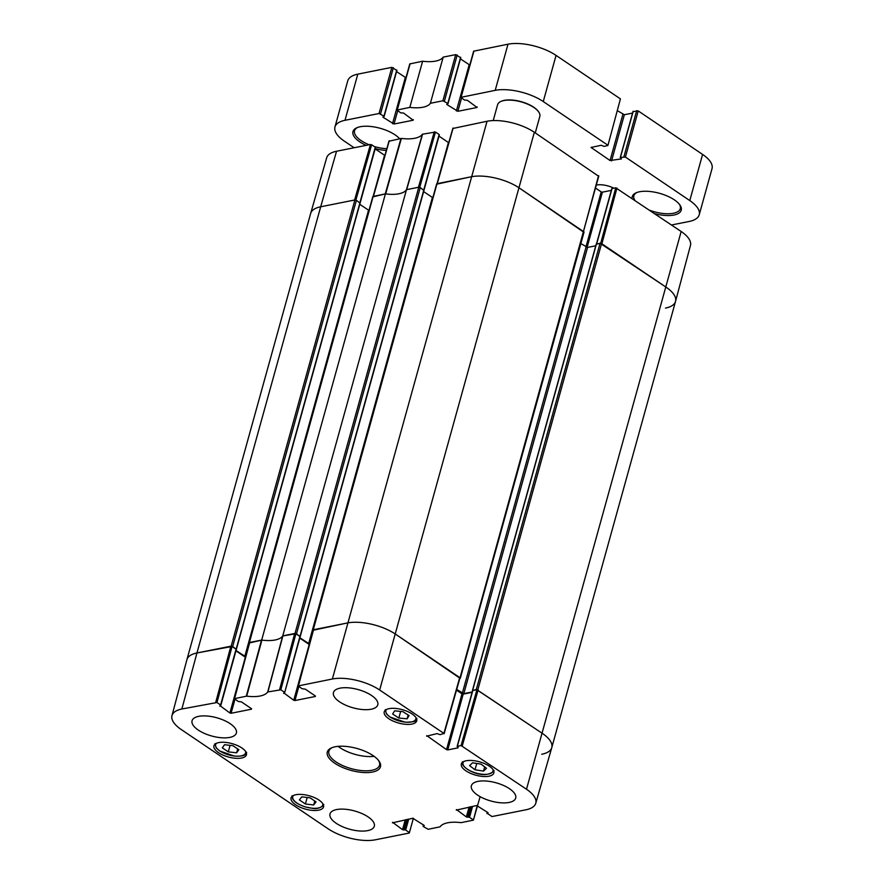 <?xml version="1.0" encoding="UTF-8"?>
<svg xmlns="http://www.w3.org/2000/svg" width="884" height="884" viewBox="0 0 884 884"><rect width="100%" height="100%" fill="white"/><g stroke="black" fill="none" stroke-linecap="round" stroke-linejoin="round"><path stroke-width="1.33" d="M538.489 111.66A21.459 8.829 -164.5 0 0 538.345 111.461A21.459 8.829 -164.5 0 0 521.184 101.671A21.459 8.829 -164.5 0 0 501.438 101.218A21.459 8.829 -164.5 0 0 501.217 101.329M535.262 132.876L539.826 116.423A21.901 9.017 -164.5 0 0 538.632 111.87A21.901 9.017 -164.5 0 0 521.129 101.881A21.901 9.017 -164.5 0 0 500.974 101.428A21.901 9.017 -164.5 0 0 497.615 104.71L493.217 120.578M583.76 232.216L519.262 187.96A35.04 14.42 -164.5 0 0 471.205 176.778L436.851 184.137M313.179 630.391L313.256 629.784L347.467 622.966A35.04 14.42 15.5 0 1 395.524 634.159L460.034 677.763L459.824 678.448M580.865 243.564L587.562 247.421L595.761 245.785M596.335 244.304L600.07 243.244L476.332 689.432L542.345 733.389A35.04 14.42 15.5 0 1 551.782 747.599A35.04 14.42 15.5 0 1 541.748 754.273M551.782 747.599L675.531 301.411A35.04 14.42 -164.5 0 0 666.083 287.189L600.07 243.244M232.061 646.491L236.061 649.199L220.591 704.979L216.967 702.526L232.061 646.491L196.955 652.967L320.693 206.779A35.04 14.42 -164.5 0 0 310.66 213.453L186.922 659.641A35.04 14.42 15.5 0 1 196.955 652.967L231.166 646.149L232.669 646.502L356.407 200.303L354.904 199.961L320.693 206.779L354.594 200.016L370.44 144.501L336.539 151.252A34.487 14.188 -164.5 0 0 326.682 157.772L310.671 213.398A35.04 14.42 15.5 0 1 320.693 206.779L336.539 151.252M356.407 200.303L359.954 203.11M359.766 204.315L368.971 210.447M385.413 193.872A28.465 11.713 -164.5 0 0 406.485 189.673L282.747 635.872A28.465 11.713 15.5 0 1 261.675 640.071L385.413 193.872L372.993 196.867M300.052 636.579L296.516 633.773L420.254 187.585L418.762 187.231L406.485 189.673M420.254 187.585L423.812 190.38M423.624 191.585L432.828 197.718M476.332 689.432L472.686 690.57M472.222 691.94L463.813 693.62L456.697 689.476M309.511 644.027L299.886 637.784M282.747 635.872L295.013 633.419L296.516 633.773M249.321 643.121L249.41 642.513L261.675 640.071M245.653 656.757L236.039 650.514M236.194 649.298L232.669 646.502M633.132 111.594L638.226 110.92L625.419 157.076L689.785 200.58A35.04 14.42 15.5 0 1 699.222 214.79A35.04 14.42 15.5 0 1 689.189 221.464L671.531 224.989M625.419 157.076L620.424 157.429L621.441 158.91L610.059 160.534L591.076 147.451L601.275 145.274L604.115 146.401L607.916 145.495L620.424 98.886L556.058 55.394A35.04 14.42 -164.5 0 0 508.002 44.2L473.636 51.195L460.84 97.35L464.398 100.002L467.404 100.312L477.029 107.483L457.879 111.296L446.729 104.434L447.823 103.439L442.906 100.787L455.702 54.631L443.193 57.117L430.386 103.284L442.906 100.787M460.84 97.35L495.206 90.356A35.04 14.42 15.5 0 1 543.262 101.55L607.628 145.053M430.386 103.284A28.465 11.713 15.5 0 1 409.811 107.384L422.618 61.228L409.778 63.924L396.982 110.08L400.684 112.832L403.557 113.041L413.182 120.213L394.021 124.025L382.882 117.163L383.965 116.169L379.048 113.517L391.855 67.35L357.799 74.145A35.04 14.42 -164.5 0 0 347.766 80.82L334.959 126.976A35.04 14.42 15.5 0 1 344.992 120.301L379.048 113.517M396.982 110.08L409.811 107.384M354.119 147.75L344.395 141.186A35.04 14.42 15.5 0 1 334.959 126.976M613.839 188.193A14.453 5.945 -164.5 0 0 596.346 185.065M654.856 213.718A25.404 10.453 -164.5 0 0 679.851 204.911A25.404 10.453 -164.5 0 0 674.393 199.883A25.404 10.453 -164.5 0 0 636.171 192.789A25.404 10.453 -164.5 0 0 632.148 198.37M399.59 138.689A25.404 10.453 -164.5 0 0 395.071 134.854A25.404 10.453 -164.5 0 0 356.86 127.76A25.404 10.453 -164.5 0 0 366.109 145.363M375.225 148.6A25.404 10.453 -164.5 0 0 386.319 150.446M391.855 67.35L396.75 70.4M396.573 71.604L405.933 77.792M422.618 61.228A28.465 11.713 -164.5 0 0 443.193 57.117M455.702 54.631L460.608 57.67M460.431 58.885L469.791 65.062M620.424 98.886L607.916 145.495M617.551 110.787L624.358 114.721L632.568 113.086M699.222 214.79L712.029 168.634A35.04 14.42 -164.5 0 0 702.592 154.424L638.226 110.92M386.816 148.7A24.089 9.912 15.5 0 1 374.197 146.501M369.147 144.755A24.089 9.912 15.5 0 1 361.037 140.545A24.089 9.912 15.5 0 1 354.539 130.777A24.089 9.912 15.5 0 1 357.589 127.473M679.387 204.281A24.089 9.912 15.5 0 1 680.282 208.679A24.089 9.912 15.5 0 1 649.828 210.315M634.69 200.082A24.089 9.912 15.5 0 1 633.861 195.806A24.089 9.912 15.5 0 1 636.9 192.502M419.723 187.331L435.492 132.047L422.375 134.224A29.017 11.945 15.5 0 1 401.38 138.412L389.17 141.175M435.492 132.047L439.127 134.501L423.756 189.938M439.005 136.147L448.42 142.512L313.256 629.784M598.545 176.192L534.345 132.268A34.487 14.188 -164.5 0 0 487.051 121.252L453.028 128.445M595.54 188.06L601.208 191.883L585.926 246.99M587.075 247.432L602.402 192.16L601.208 191.883M602.402 192.16L611.319 190.392M596.678 243.918L611.905 188.999M612.037 188.557L615.75 187.817L600.733 243.266M616.955 188.093L601.871 243.796L666.083 287.189A35.04 14.42 15.5 0 1 675.542 301.356L690.47 245.432A34.487 14.188 -164.5 0 0 681.166 231.498L615.75 187.817M355.865 200.06L371.645 144.777L370.44 144.501M371.645 144.777L375.269 147.23L359.898 202.668M375.147 148.877L384.562 155.241L249.41 642.513M373.203 196.425L385.247 193.905L400.982 138.412M675.542 301.356A35.04 14.42 15.5 0 1 665.497 308.085M437.05 183.695L471.205 176.778A35.04 14.42 15.5 0 1 519.262 187.96L583.716 231.718M439.359 134.854L423.878 190.668M422.607 134.103L406.662 189.64L418.452 187.286L434.298 131.771M401.38 138.412L385.656 193.905A28.465 11.713 -164.5 0 0 406.43 189.762L422.375 134.224M477.227 805.556L473.404 820.142L461.061 822.65A29.017 11.945 -164.5 0 0 440.066 826.827L428.154 829.28L423.326 826.551L423.613 825.015M473.172 819.788L469.537 817.335L472.586 806.341M471.238 806.617L468.343 817.059L469.537 817.335M468.343 817.059L467.581 817.214L470.476 806.772M469.117 807.037L466.376 816.926L467.581 817.214M466.376 816.926L456.442 809.567M488.067 812.705L476.675 805.534L456.288 810.109M487.946 813.147L487.194 813.302L487.471 812.297M461.072 745.555L457.359 746.295L472.818 690.526L476.929 689.708L461.072 745.555L526.499 789.235A34.487 14.188 15.5 0 1 535.77 803.28A34.487 14.188 15.5 0 1 525.914 809.799L492.001 816.551L487.194 813.302M458.188 747.411L457.359 746.295M458.067 747.842L447.735 749.908L463.194 694.128L462.001 693.852L446.531 749.621L447.735 749.908M446.531 749.621L426.806 735.643M315.444 696.039L305.245 689.133L302.085 688.724L298.217 685.918L332.373 679A34.487 14.188 15.5 0 1 379.667 690.006L443.89 733.411L440.155 734.67L437.005 733.609L426.652 736.195M315.323 696.47L294.947 700.537L298.836 686.525M299.798 638.115L309.212 644.48L293.742 700.261L294.947 700.537M293.742 700.261L283.808 692.89M284.449 692.249L280.825 689.796L295.908 633.762L299.919 636.469L284.681 692.603L283.665 693.443M251.586 708.769L241.398 701.863L238.227 701.454L234.37 698.647L246.702 696.15A29.017 11.945 -164.5 0 0 267.708 691.962L280.825 689.796M251.465 709.2L231.089 713.266L234.978 699.255M235.94 650.845L245.354 657.21L229.895 712.99L231.089 713.266M229.895 712.99L219.961 705.62M220.591 704.979L219.807 706.172M413.381 818.275L409.303 833.037L375.391 839.8A34.487 14.188 15.5 0 1 328.097 828.783L181.275 729.554A34.487 14.188 15.5 0 1 171.971 715.62A34.487 14.188 15.5 0 1 181.861 709.001L216.967 702.526M409.314 832.518L405.69 830.065L408.728 819.07M407.38 819.346L404.485 829.789L405.69 830.065M404.485 829.789L403.723 829.943L406.618 819.501M405.27 819.766L402.518 829.656L403.723 829.943M402.518 829.656L392.584 822.297M424.221 825.435L412.828 818.264L392.441 822.838M424.099 825.877L423.337 826.032M241.896 747.974A16.862 6.939 15.5 0 1 246.437 754.814A16.862 6.939 15.5 0 1 228.337 756.991A16.862 6.939 15.5 0 1 213.939 745.798A16.862 6.939 15.5 0 1 224.89 742.339A16.862 6.939 15.5 0 1 241.896 747.974M412.176 714.029A16.862 6.939 15.5 0 1 416.718 720.869A16.862 6.939 15.5 0 1 398.607 723.046A16.862 6.939 15.5 0 1 384.22 711.863A16.862 6.939 15.5 0 1 395.17 708.393A16.862 6.939 15.5 0 1 412.176 714.029M489.294 766.152A16.862 6.939 15.5 0 1 493.836 772.992A16.862 6.939 15.5 0 1 475.736 775.169A16.862 6.939 15.5 0 1 461.337 763.975A16.862 6.939 15.5 0 1 472.288 760.516A16.862 6.939 15.5 0 1 489.294 766.152M319.013 800.097A16.862 6.939 15.5 0 1 323.555 806.937A16.862 6.939 15.5 0 1 305.455 809.114A16.862 6.939 15.5 0 1 291.057 797.921A16.862 6.939 15.5 0 1 302.008 794.462A16.862 6.939 15.5 0 1 319.013 800.097M230.194 723.698A22.995 9.459 15.5 0 1 236.382 733.024A22.995 9.459 15.5 0 1 211.696 735.996A22.995 9.459 15.5 0 1 192.071 720.736A22.995 9.459 15.5 0 1 207.011 716.007A22.995 9.459 15.5 0 1 230.194 723.698M371.578 695.509A22.995 9.459 15.5 0 1 377.777 704.835A22.995 9.459 15.5 0 1 353.092 707.819A22.995 9.459 15.5 0 1 333.456 692.548A22.995 9.459 15.5 0 1 348.395 687.818A22.995 9.459 15.5 0 1 371.578 695.509M509.504 788.727A22.995 9.459 15.5 0 1 515.703 798.053A22.995 9.459 15.5 0 1 491.018 801.037A22.995 9.459 15.5 0 1 471.382 785.765A22.995 9.459 15.5 0 1 486.322 781.036A22.995 9.459 15.5 0 1 509.504 788.727M368.12 816.915A22.995 9.459 15.5 0 1 374.308 826.242A22.995 9.459 15.5 0 1 349.622 829.214A22.995 9.459 15.5 0 1 329.997 813.954A22.995 9.459 15.5 0 1 344.937 809.225A22.995 9.459 15.5 0 1 368.12 816.915M334.727 763.212A27.592 11.359 -164.5 0 0 368.186 772.55A27.592 11.359 -164.5 0 0 378.982 761.036A27.592 11.359 -164.5 0 0 356.915 748.461A27.592 11.359 -164.5 0 0 331.533 747.875A27.592 11.359 -164.5 0 0 334.727 763.212M301.753 796.849L310.074 797.832L316.052 801.876L313.687 804.97L305.378 803.976L299.389 799.932L301.753 796.849M305.378 803.976L307.179 797.49M313.687 804.97L314.781 801.026M402.872 711.631L409.071 715.62L407.104 718.825L398.839 718.018L392.64 714.018L394.618 710.824L402.872 711.631M398.839 718.018L400.673 711.41M407.104 718.825L408.154 715.034M232.89 745.665L238.868 749.709L236.614 752.814L228.271 751.864L222.282 747.82L224.547 744.715L232.89 745.665M228.271 751.864L230.083 745.345M236.614 752.814L237.697 748.914M474.995 769.776L469.592 765.632L472.586 762.804L481.095 764.13L486.498 768.273L483.504 771.102L474.995 769.776L476.752 763.456M483.504 771.102L484.675 766.87M181.861 709.001L196.955 652.967A35.04 14.42 -164.5 0 0 186.911 659.696L171.971 715.62M295.908 633.762L282.692 635.961A28.465 11.713 15.5 0 1 261.907 640.104L249.586 642.9M459.724 678.083L395.524 634.159A35.04 14.42 -164.5 0 0 347.467 622.966L313.444 630.17M456.509 690.139L462.001 693.852M463.194 694.128L472.111 692.36M535.77 803.28L551.771 747.654A35.04 14.42 -164.5 0 0 542.345 733.389L476.929 689.708M378.507 760.406A26.277 10.818 15.5 0 1 379.523 765.268A26.277 10.818 15.5 0 1 362.462 770.671A26.277 10.818 15.5 0 1 335.964 761.875A26.277 10.818 15.5 0 1 328.881 751.223A26.277 10.818 15.5 0 1 332.262 747.588M338.119 746.35A26.277 10.818 -164.5 0 0 339.909 747.654A26.277 10.818 -164.5 0 0 374.12 756.328M598.799 176.015L460.034 677.763M379.667 690.006L534.345 132.268M477.835 689.785L601.573 243.597M526.499 789.235L681.166 231.498M596.424 243.973L472.686 690.161M587.562 247.421L463.813 693.62M586.059 247.078L462.31 693.266M418.762 187.231L295.013 633.419M423.823 189.983L300.074 636.182M354.904 199.961L231.166 646.149M359.965 202.712L236.227 648.911M332.373 679L487.051 121.252M432.375 197.497L308.627 643.685M368.517 210.226L244.78 656.414M633.22 111.262L620.424 157.429M636.723 110.566L623.916 156.722M622.855 114.367L610.059 160.534M624.358 114.721L611.562 160.877M413.325 119.66L413.182 120.213M397.689 110.809L394.021 124.025M405.314 77.516L392.518 123.683M396.761 70.013L383.965 116.169M393.358 67.703L380.551 113.859M397.292 109.881L410.099 63.714M477.183 106.931L477.029 107.483M461.536 98.08L457.879 111.296M469.172 64.786L456.376 110.953M460.619 57.283L447.823 103.439M457.205 54.974L444.409 101.13M461.15 97.152L473.946 50.985M591.562 147.208L591.374 147.904M556.058 55.394L543.262 101.55M508.002 44.2L495.206 90.356M357.799 74.145L344.992 120.301M702.592 154.424L689.785 200.58M373.446 196.259L389.291 140.744M437.304 183.529L453.149 128.014M598.567 175.662L583.484 231.365M322.715 803.534A15.547 6.398 15.5 0 1 322.24 805.998A15.547 6.398 15.5 0 1 303.124 806.12A15.547 6.398 15.5 0 1 293.532 795.445M415.867 717.465A15.547 6.398 15.5 0 1 405.181 722.129A15.547 6.398 15.5 0 1 389.932 716.869A15.547 6.398 15.5 0 1 386.695 709.377M245.586 751.411A15.547 6.398 15.5 0 1 234.393 756.019A15.547 6.398 15.5 0 1 219.475 750.693A15.547 6.398 15.5 0 1 216.414 743.322M492.985 769.588A15.547 6.398 15.5 0 1 476.299 773.113A15.547 6.398 15.5 0 1 463.813 761.5M261.498 640.104L246.304 696.15M246.702 696.15L261.907 640.104M234.614 698.482L249.708 642.458M282.692 635.961L267.708 691.962M267.929 691.841L282.913 635.839M294.715 633.485L279.62 689.509M462.277 745.842L478.133 689.984M459.735 677.553L443.89 733.411M298.472 685.752L313.566 629.728M230.857 646.215L215.762 702.239M460.332 678.205L584.07 232.006M596.236 244.095L472.498 690.293M372.838 196.535L249.089 642.723M436.685 183.806L312.947 629.994M300.251 636.447L424 190.248M360.142 202.977L236.404 649.176M620.236 157.551L633.032 111.395M396.938 70.278L384.142 116.434M460.796 57.548L448 103.704M389.048 140.91L373.236 196.303M360.042 203.364L375.512 147.584M452.895 128.18L437.094 183.574M596.457 243.962L611.783 188.723M292.118 795.733C291.775 800.263 296.372 804.053 305.93 807.114C312.792 807.976 315.986 810.639 323.146 805.766L323.776 804.517M385.28 709.664L386.385 713.83L389.988 717.046L405.303 722.228C412.585 722.018 415.966 721.454 415.469 720.526L416.928 718.449M215 743.61L216.116 747.776L219.707 750.991L234.514 756.118C245.553 756.538 245.188 754.582 246.658 752.394M462.398 761.787C459.713 768.041 484.819 781.235 494.057 770.572M423.447 824.905L423.082 826.197M480.111 796.65L473.404 820.153M487.294 812.175L486.94 813.468M472.575 690.691L457.105 746.472M444.122 733.764L459.978 677.918M313.312 629.894L298.217 685.918M300.151 636.823L284.681 692.603M236.304 649.552L220.834 705.333M249.454 642.624L234.37 698.647"/></g></svg>
